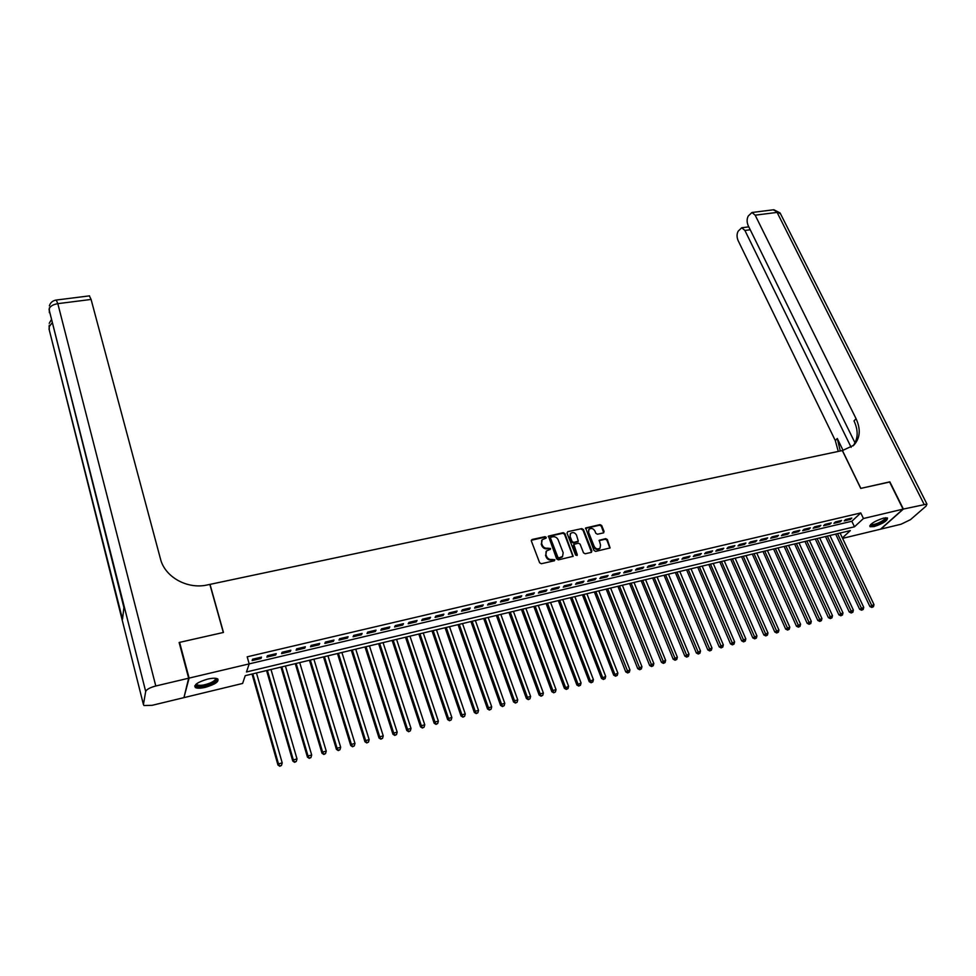 <?xml version="1.0" encoding="UTF-8"?>
<svg xmlns="http://www.w3.org/2000/svg" width="976" height="976" viewBox="0 0 976 976"><rect width="100%" height="100%" fill="white"/><g stroke="black" fill="none" stroke-linecap="round" stroke-linejoin="round"><path stroke-width="1.46" d="M546.206 537.312L545.035 536.666L532.115 539.484L531.347 540.96L539.643 562.786L541.338 563.725L554.319 560.785L554.844 559.736L551.989 559.468C549.537 559.76 547.731 558.76 546.597 556.454L545.901 554.636L546.462 550.964L550.391 549.293L550.501 548.488L547.658 548.207C545.218 548.5 543.425 547.499 542.29 545.206L541.595 543.4L542.131 539.789L546.084 538.105L546.206 537.312M545.852 538.276L544.632 537.251L531.298 540.265M554.478 560.724L553.246 559.663L551.574 560.041L551.989 559.468M550.159 549.464L548.927 548.414L547.255 548.793L547.658 548.207M874.093 526.589L870.043 526.723C869.958 524.014 874.447 521.147 883.5 518.122L887.501 518C887.55 520.72 883.085 523.587 874.093 526.589M205.399 687.311C200.605 688.397 197.25 688.483 195.359 687.543C193.651 684.871 197.75 682.053 207.656 679.101C212.451 678.027 215.769 677.954 217.624 678.881C219.307 681.565 215.232 684.371 205.399 687.311M603.4 532.908L604.095 531.469L601.704 525.539L600.057 524.624L585.649 527.967L593.994 550.476L595.653 551.403L610.098 547.939L607.353 539.557L605.706 538.63L599.24 540.265L600.508 544.998L600.057 548.097C597.788 549.598 595.836 549.049 594.189 546.426L588.589 532.359L589.016 529.334C591.273 527.809 593.225 528.358 594.884 530.968L595.824 533.299L597.471 534.226L603.4 532.908M179.377 643.391L179.596 642.367L223.467 632.448L210.011 584.368L842.337 450.57L860.747 488.403L889.551 481.9L903.068 509.13L880.511 529.199L842.593 538.362M179.596 642.367L189.112 678.1L851.828 521.257L860.771 512.937L247.184 656.824L249.197 663.887L246.477 671.964L854.476 526.784L863.455 518.512L903.068 509.13M860.771 512.937L863.455 518.512M564.909 533.604L563.25 532.676L548.475 536.117L556.674 558.931L558.357 559.87L573.168 556.308L564.909 533.604L564.494 534.189L562.835 533.262L548.256 536.544M567.739 531.688L581.757 528.626L583.416 529.541L591.907 550.94L591.2 552.404L585.185 553.77L583.514 552.843L580.073 544.108L578.414 543.181L573.851 544.388L577.255 554.661L577.133 555.466L575.584 555.039L567.007 533.14L567.739 531.688L581.757 528.626M261.495 657.116L252.589 659.215L252.125 660.581L261.019 658.483L261.495 657.116M276.232 653.652L267.4 655.726L266.912 657.092L275.72 655.006L276.232 653.652M290.848 650.211L282.101 652.273L281.576 653.627L290.311 651.565L290.848 650.211M305.342 646.795L296.667 648.833L296.106 650.199L304.78 648.162L305.342 646.795M319.713 643.404L311.112 645.429L310.527 646.795L319.115 644.77L319.713 643.404M333.975 640.049L325.435 642.062L324.825 643.428L333.341 641.415L333.975 640.049M348.103 636.718L339.636 638.719L339.001 640.085L347.456 638.084L348.103 636.718M362.12 633.412L353.727 635.388L353.068 636.767L361.449 634.79L362.12 633.412M376.028 630.142L367.696 632.106L367.013 633.473L375.321 631.509L376.028 630.142M389.814 626.897L381.555 628.837L380.835 630.215L389.082 628.263L389.814 626.897M403.503 623.664L395.304 625.604L394.56 626.97L402.734 625.043L403.503 623.664M417.069 620.48L408.944 622.383L408.163 623.762L416.276 621.846L417.069 620.48M430.526 617.308L422.462 619.199L421.669 620.577L429.708 618.686L430.526 617.308M443.873 614.16L435.882 616.039L435.052 617.418L443.043 615.539L443.873 614.16M457.122 611.037L449.18 612.904L448.338 614.282L456.256 612.416L457.122 611.037M470.249 607.95L462.38 609.793L461.514 611.183L469.371 609.329L470.249 607.95M483.291 604.876L475.483 606.718L474.58 608.097L482.376 606.255L483.291 604.876M496.211 601.826L488.476 603.656L487.549 605.035L495.283 603.217L496.211 601.826M509.045 598.813L501.359 600.618L500.42 601.997L508.093 600.191L509.045 598.813M521.77 595.811L514.145 597.605L513.181 598.983L520.794 597.19L521.77 595.811M534.397 592.835L526.833 594.616L525.844 595.994L533.396 594.213L534.397 592.835M546.926 589.882L539.423 591.651L538.41 593.03L545.913 591.273L546.926 589.882M559.358 586.954L551.916 588.711L550.879 590.09L558.321 588.345L559.358 586.954M571.692 584.051L564.311 585.795L563.262 587.174L570.631 585.429L571.692 584.051M583.941 581.159L576.609 582.892L575.535 584.282L582.855 582.55L583.941 581.159M596.08 578.304L588.809 580.012L587.723 581.403L594.982 579.695L596.08 578.304M608.133 575.462L600.911 577.17L599.801 578.548L607.011 576.853L608.133 575.462M620.102 572.644L612.928 574.339L611.806 575.718L618.955 574.034L620.102 572.644M631.972 569.85L624.86 571.521L623.713 572.912L630.813 571.241L631.972 569.85M643.757 567.08L636.694 568.74L635.522 570.13L642.574 568.459L643.757 567.08M655.445 564.323L648.442 565.97L647.259 567.361L654.249 565.702L655.445 564.323M667.047 561.59L660.105 563.225L658.898 564.616L665.839 562.969L667.047 561.59M678.576 558.87L671.671 560.492L670.451 561.883L677.344 560.261L678.576 558.87M690.008 556.174L683.151 557.796L681.919 559.187L688.751 557.564L690.008 556.174M701.354 553.502L694.558 555.112L693.302 556.491L700.085 554.893L701.354 553.502M712.614 550.854L705.868 552.44L704.599 553.831L711.333 552.245L712.614 550.854M723.802 548.219L717.104 549.793L715.811 551.184L722.496 549.61L723.802 548.219M734.904 545.608L728.242 547.17L726.937 548.561L733.586 546.987L734.904 545.608M745.92 543.01L739.32 544.559L737.99 545.95L744.578 544.401L745.92 543.01M756.851 540.436L750.3 541.973L748.958 543.364L755.509 541.814L756.851 540.436M767.709 537.874L761.207 539.411L759.853 540.789L766.343 539.264L767.709 537.874M778.494 535.336L772.04 536.861L770.662 538.24L777.116 536.727L778.494 535.336M789.194 532.811L782.789 534.323L781.398 535.714L787.803 534.201L789.194 532.811M799.82 530.31L793.451 531.81L792.061 533.201L798.417 531.7L799.82 530.31M810.373 527.821L804.053 529.309L802.638 530.7L808.945 529.212L810.373 527.821M820.853 525.356L814.57 526.833L813.142 528.223L819.413 526.747L820.853 525.356M831.247 522.904L825.013 524.38L823.573 525.759L829.795 524.295L831.247 522.904M841.58 520.476L835.395 521.928L833.931 523.319L840.104 521.855L841.58 520.476M844.216 520.891L850.352 519.439L851.828 518.061L845.692 519.5L844.216 520.891M184.171 696.681L189.112 678.1M842.386 537.922L850.352 530.578L245.232 675.66L242.621 683.444L184.391 697.523M851.828 521.257L854.476 526.784M261.019 658.483L260.677 657.312M275.72 655.006L275.378 653.847M290.311 651.565L289.97 650.419M304.78 648.162L304.427 647.003M319.115 644.77L318.774 643.635M333.341 641.415L332.987 640.28M347.456 638.084L347.09 636.962M361.449 634.79L361.083 633.656M375.321 631.509L374.955 630.398M389.082 628.263L388.716 627.153M402.734 625.043L402.368 623.932M416.276 621.846L415.91 620.748M429.708 618.686L429.342 617.588M443.043 615.539L442.665 614.441M456.256 612.416L455.877 611.33M469.371 609.329L468.992 608.243M482.376 606.255L481.998 605.181M495.283 603.217L494.893 602.143M508.093 600.191L507.703 599.13M520.794 597.19L520.403 596.129M533.396 594.213L533.006 593.164M545.913 591.273L545.511 590.212M558.321 588.345L557.918 587.296M570.631 585.429L570.228 584.392M582.855 582.55L582.452 581.513M594.982 579.695L594.579 578.658M607.011 576.853L606.608 575.828M618.955 574.034L618.552 573.01M630.813 571.241L630.398 570.216M642.574 568.459L642.159 567.446M654.249 565.702L653.835 564.701M665.839 562.969L665.412 561.969M677.344 560.261L676.917 559.26M688.751 557.564L688.336 556.576M700.085 554.893L699.658 553.904M711.333 552.245L710.906 551.257M722.496 549.61L722.069 548.622M733.586 546.987L733.147 546.011M744.578 544.401L744.151 543.425M755.509 541.814L755.07 540.85M766.343 539.264L765.916 538.301M777.116 536.727L776.676 535.763M787.803 534.201L787.364 533.25M798.417 531.7L797.978 530.749M808.945 529.212L808.506 528.26M819.413 526.747L818.962 525.796M829.795 524.295L829.356 523.356M840.104 521.855L839.665 520.928M850.352 519.439L849.901 518.512M541.717 540.399L541.595 543.4M547.255 548.793C544.815 549.085 543.022 548.085 541.887 545.804L541.204 543.998M546.035 551.562L545.901 554.636M551.574 560.041C549.122 560.334 547.329 559.333 546.194 557.04L545.499 555.222M572.961 556.479L564.494 534.189M551.025 537.166L550.513 538.191L557.857 557.211L559.028 557.869L562.591 556.43L563.164 552.733L558.126 539.752C556.991 537.495 555.21 536.495 552.782 536.776L551.025 537.166M550.537 537.532L550.513 538.191M562.176 557.015L558.614 558.443L557.442 557.784L550.098 538.776M591.529 552.282L582.989 530.139L581.342 529.212M573.729 544.559L573.254 546.121L576.828 555.234L577.255 554.661M576.511 535.08C574.84 532.445 572.863 531.908 570.57 533.469L570.13 536.495L572.082 541.473L573.754 542.4L578.304 541.192L576.511 535.08M570.24 533.933L570.13 536.495M577.999 541.607L573.327 542.985L571.668 542.058L569.716 537.081M588.699 529.761L588.589 532.359M599.898 548.292L599.606 548.671C597.349 550.183 595.397 549.622 593.75 547.011L588.15 532.945M609.878 548.122L606.913 540.131L605.266 539.216L599.008 540.667M603.717 532.786L601.265 526.125L599.63 525.21L585.429 528.382M252.04 674.038L277.965 765.025L278.489 763.891L282.21 762.903L256.468 672.976M252.808 673.843L278.489 763.891L279.783 766.27L281.478 765.428L279.99 765.818M282.21 762.903L281.478 765.428M279.783 766.27L277.965 765.025M215.818 678.332C217.38 679.76 215.598 681.626 210.462 683.944C201.947 686.909 197.115 687.141 195.944 684.652L196.115 684.164M196.493 683.847L197.091 684.847C199.86 685.872 204.155 685.286 209.95 683.102C214.134 681.26 215.94 679.65 215.342 678.283M194.675 686.018L195.127 686.384C198.567 687.641 203.886 686.921 211.084 684.213C215.208 682.431 217.502 680.736 217.953 679.125M885.94 517.744C886.55 519.195 883.963 521.245 878.18 523.868C873.447 525.661 870.885 525.954 870.494 524.722M870.921 524.295L871.08 524.441C872.215 524.929 874.496 524.49 877.924 523.148C882.609 521.062 885.086 519.281 885.33 517.792M869.738 525.857C871.202 526.393 874.008 525.844 878.156 524.21C883.426 521.904 886.489 519.805 887.343 517.914M188.649 678.21L179.133 642.476L223.321 632.485L209.852 584.404L207.315 584.941C187.441 589.589 164.834 577.048 160.479 558.943L91.085 299.437L57.816 303.658L155.794 685.994L188.649 678.21L183.939 697.633L152.134 705.319L143.972 705.538L143.423 704.513L145.692 691.472L49.068 309.502L123.915 607.548L122.512 619.223L48.971 328.79L143.423 704.513M155.794 685.994C149.987 687.555 146.62 689.385 145.692 691.472M89.377 295.874L91.085 299.437M889.624 482.034L860.844 488.378L842.434 450.558L853.707 445.276C860.161 438.273 860.954 429.416 856.074 418.716L755.168 215.184L751.959 212.5L748.287 215.989C746.762 218.856 746.725 222.052 748.177 225.59L855.013 442.848M903.373 509.057L880.803 529.126L901.08 524.222L910.498 519.647L926.065 506.105L926.944 504.092L903.373 509.057L889.844 481.827M851.145 447.325L744.908 230.458L741.723 227.762L738.198 231.141C736.709 233.923 736.685 237.07 738.112 240.56L835.31 440.566L838.274 451.437M840.299 451.01L837.286 438.48L843.093 450.412M852.987 445.934C858.172 438.98 858.514 430.636 854 420.888L856.074 418.716M266.57 670.549L292.763 761.06L293.325 759.926L297.009 758.938L270.999 669.487M267.375 670.353L293.325 759.926L294.581 762.305L296.277 761.451L294.813 761.853M297.009 758.938L296.277 761.451M294.581 762.305L292.763 761.06M280.978 667.096L307.44 757.132L308.026 755.985L311.686 755.009L285.419 666.035M281.82 666.889L308.026 755.985L309.27 758.364L310.966 757.51L309.502 757.913M311.686 755.009L310.966 757.51M309.27 758.364L307.44 757.132M295.277 663.668L321.995 753.24L322.617 752.093L326.24 751.117L299.705 662.606M296.143 663.46L322.617 752.093L323.825 754.46L325.52 753.618L324.069 753.997M326.24 751.117L325.52 753.618M323.825 754.46L321.995 753.24M309.453 660.264L336.427 749.373L337.074 748.226L340.673 747.262L313.894 659.203M310.356 660.057L337.074 748.226L338.257 750.593L339.953 749.739L338.513 750.129M340.673 747.262L339.953 749.739M338.257 750.593L336.427 749.373M323.52 656.897L350.738 745.542L351.409 744.383L354.971 743.431L327.948 655.835M324.447 656.677L351.409 744.383L352.568 746.75L354.264 745.908L352.848 746.286M354.971 743.431L354.264 745.908M352.568 746.75L350.738 745.542M337.464 653.554L364.926 741.748L365.622 740.589L369.16 739.637L341.905 652.493M338.428 653.322L365.622 740.589L366.769 742.943L368.464 742.102L367.049 742.48M369.16 739.637L368.464 742.102M366.769 742.943L364.926 741.748M351.299 650.236L379.005 737.978L379.725 736.819L383.239 735.88L355.74 649.174M352.287 649.992L379.725 736.819L380.847 739.161L382.543 738.32L381.14 738.698M383.239 735.88L382.543 738.32M380.847 739.161L379.005 737.978M365.012 646.942L392.95 734.245L393.706 733.074L397.183 732.146L369.453 645.88M366.037 646.698L393.706 733.074L394.804 735.416L396.5 734.586L395.109 734.952M397.183 732.146L396.5 734.586M394.804 735.416L392.95 734.245M378.627 643.684L406.797 730.536L407.578 729.365L411.03 728.438L383.068 642.623M379.676 643.428L407.578 729.365L408.651 731.707L410.335 730.865L408.956 731.244M411.03 728.438L410.335 730.865M408.651 731.707L406.797 730.536M392.132 640.439L420.522 726.864L421.327 725.693L424.755 724.778L396.573 639.378M393.206 640.183L421.327 725.693L422.376 728.023L424.072 727.193L422.706 727.559M424.755 724.778L424.072 727.193M422.376 728.023L420.522 726.864M405.528 637.23L434.137 723.216L434.967 722.045L438.358 721.13L409.969 636.169M406.626 636.962L434.967 722.045L435.991 724.375L437.687 723.533L436.333 723.899M438.358 721.13L437.687 723.533M435.991 724.375L434.137 723.216M418.814 634.046L447.642 719.593L448.496 718.421L451.864 717.519L423.255 632.985M419.948 633.778L448.496 718.421L449.509 720.752L451.193 719.91L449.851 720.276M451.864 717.519L451.193 719.91M449.509 720.752L447.642 719.593M432.002 630.886L461.038 716.006L461.916 714.835L465.259 713.944L436.443 629.825M433.161 630.606L461.916 714.835L462.905 717.153L464.588 716.323L463.258 716.677M465.259 713.944L464.588 716.323M462.905 717.153L461.038 716.006M445.08 627.751L474.324 712.456L475.227 711.272L478.533 710.382L449.521 626.69M446.264 627.47L475.227 711.272L476.19 713.59L477.874 712.761L476.556 713.114M478.533 710.382L477.874 712.761M476.19 713.59L474.324 712.456M458.049 624.64L487.5 708.93L488.427 707.734L491.709 706.856L462.502 623.579M459.269 624.347L488.427 707.734L489.366 710.052L491.062 709.223L489.745 709.576M491.709 706.856L491.062 709.223M489.366 710.052L487.5 708.93M470.932 621.553L500.578 705.428L501.53 704.233L504.787 703.367L475.373 620.492M472.164 621.261L501.53 704.233L502.445 706.539L504.141 705.721L502.835 706.063M504.787 703.367L504.141 705.721M502.445 706.539L500.578 705.428M483.706 618.491L513.547 701.951L514.523 700.756L517.756 699.902L488.146 617.418M484.962 618.186L514.523 700.756L515.426 703.062L517.109 702.244L515.816 702.586M517.756 699.902L517.109 702.244M515.426 703.062L513.547 701.951M496.381 615.453L526.406 698.511L527.406 697.315L530.615 696.461L500.822 614.38M497.662 615.136L527.406 697.315L528.297 699.609L529.98 698.792L528.687 699.133M530.615 696.461L529.98 698.792M528.297 699.609L526.406 698.511M508.96 612.44L539.167 695.095L540.192 693.899L543.376 693.045L513.4 611.366M510.265 612.123L541.058 696.181L542.741 695.363L541.473 695.705M543.376 693.045L542.741 695.363M541.058 696.181L539.167 695.095M521.44 609.439L551.83 691.703L552.88 690.496L556.039 689.654L525.881 608.377M522.77 609.122L553.721 692.789L555.405 691.972L554.148 692.313M556.039 689.654L555.405 691.972M553.721 692.789L551.83 691.703M533.823 606.474L564.396 688.336L568.593 686.299L538.264 605.413M535.177 606.145L566.287 689.422L567.971 688.605L566.714 688.934M568.593 686.299L567.971 688.605M566.287 689.422L564.396 688.336M546.109 603.522L576.865 684.993L581.062 682.968L550.562 602.46M547.487 603.192L578.756 686.067L580.439 685.262L579.195 685.591M581.062 682.968L580.439 685.262M578.756 686.067L576.865 684.993M558.309 600.606L589.236 681.687L593.42 679.662L562.749 599.532M559.712 600.264L591.127 682.749L592.81 681.943L591.578 682.273M593.42 679.662L592.81 681.943M591.127 682.749L589.236 681.687M570.411 597.702L601.509 678.405L605.693 676.38L574.852 596.629M571.838 597.361L603.4 679.467L605.083 678.649L603.863 678.979M605.693 676.38L605.083 678.649M603.4 679.467L601.509 678.405M582.428 594.823L613.684 675.136L617.869 673.123L586.869 593.75M583.88 594.469L615.588 676.197L617.259 675.392L616.051 675.709M617.869 673.123L617.259 675.392M615.588 676.197L613.684 675.136M594.347 591.956L625.762 671.903L629.947 669.89L598.788 590.895M595.824 591.602L628.141 672.464L627.666 672.952L629.349 672.147L628.141 672.464M629.947 669.89L629.349 672.147M627.666 672.952L625.762 671.903M606.181 589.126L637.755 668.694L641.94 666.681L610.622 588.064M607.67 588.772L640.146 669.255L639.67 669.731L641.342 668.926L640.146 669.255M641.94 666.681L641.342 668.926M639.67 669.731L637.755 668.694M617.93 586.308L649.662 665.51L653.835 663.497L622.371 585.246M619.443 585.942L652.053 666.059L651.565 666.547L653.237 665.742L652.053 666.059M653.835 663.497L653.237 665.742M651.565 666.547L649.662 665.51M629.581 583.514L661.472 662.35L665.644 660.337L634.022 582.452M631.118 583.148L663.875 662.887L663.375 663.375L665.046 662.57L663.875 662.887M665.644 660.337L665.046 662.57M663.375 663.375L661.472 662.35M641.159 580.732L673.184 659.203L677.356 657.214L645.587 579.671M642.708 580.366L675.599 659.739L675.099 660.227L676.771 659.434L675.599 659.739M677.356 657.214L676.771 659.434M675.099 660.227L673.184 659.203M652.639 577.987L684.823 656.092L688.983 654.103L657.08 576.926M654.213 577.609L687.238 656.628L686.726 657.104L688.397 656.311L687.238 656.628M688.983 654.103L688.397 656.311M686.726 657.104L684.823 656.092M664.046 575.254L696.364 653.005L700.524 651.016L668.475 574.193M665.632 574.864L698.792 653.53L698.279 654.018L699.938 653.212L698.792 653.53M700.524 651.016L699.938 653.212M698.279 654.018L696.364 653.005M675.355 572.534L707.82 649.931L711.968 647.954L679.784 571.472M676.966 572.156L710.26 650.455L709.735 650.943L711.394 650.15L710.26 650.455M711.968 647.954L711.394 650.15M709.735 650.943L707.82 649.931M686.592 569.838L719.19 646.893L723.338 644.904L691.02 568.776M688.226 569.447L721.63 647.405L721.105 647.893L722.765 647.1L721.63 647.405M723.338 644.904L722.765 647.1M721.105 647.893L719.19 646.893M697.742 567.166L730.475 643.867L734.623 641.891L702.171 566.104M699.389 566.775L732.927 644.367L732.39 644.855L734.05 644.075L732.927 644.367M734.623 641.891L734.05 644.075M732.39 644.855L730.475 643.867M708.82 564.518L741.675 640.866L745.823 638.902L713.249 563.457M710.479 564.116L744.139 641.366L743.602 641.854L745.261 641.061L744.139 641.366M745.823 638.902L745.261 641.061M743.602 641.854L741.675 640.866M719.812 561.883L752.801 637.889L756.937 635.925L724.229 560.822M721.496 561.481L755.265 638.377L754.716 638.865L756.376 638.084L755.265 638.377M756.937 635.925L756.376 638.084M754.716 638.865L752.801 637.889M730.719 559.26L763.83 634.937L767.966 632.973L735.148 558.199M732.427 558.858L766.319 635.425L765.757 635.913L767.417 635.12L766.319 635.425M767.966 632.973L767.417 635.12M765.757 635.913L763.83 634.937M741.553 556.662L774.785 631.997L778.921 630.045L745.981 555.6M743.273 556.259L777.274 632.485L776.713 632.973L778.372 632.192L777.274 632.485M778.921 630.045L778.372 632.192M776.713 632.973L774.785 631.997M752.313 554.087L785.668 629.093L789.791 627.141L756.729 553.026M754.045 553.673L788.157 629.557L787.595 630.057L789.242 629.276L788.157 629.557M789.791 627.141L789.242 629.276M787.595 630.057L785.668 629.093M763 551.525L796.465 626.202L800.588 624.25L767.404 550.464M764.745 551.111L798.966 626.665L798.392 627.153L800.039 626.372L798.966 626.665M800.588 624.25L800.039 626.372M798.392 627.153L796.465 626.202M773.602 548.988L807.189 623.335L811.3 621.383L778.006 547.926M775.371 548.561L809.69 623.786L809.116 624.274L810.763 623.505L809.69 623.786M811.3 621.383L810.763 623.505M809.116 624.274L807.189 623.335M784.131 546.462L817.827 620.48L821.938 618.54L788.535 545.401M785.912 546.035L820.34 620.931L819.755 621.419L821.402 620.651L820.34 620.931M821.938 618.54L821.402 620.651M819.755 621.419L817.827 620.48M794.586 543.949L828.392 617.649L832.504 615.71L798.99 542.9M796.379 543.522L830.918 618.101L830.32 618.589L831.967 617.82L830.918 618.101M832.504 615.71L831.967 617.82M830.32 618.589L828.392 617.649M804.968 541.46L838.884 614.843L842.983 612.904L809.372 540.411M806.786 541.021L841.41 615.283L840.812 615.771L842.459 615.002L841.41 615.283M842.983 612.904L842.459 615.002M840.812 615.771L838.884 614.843M815.277 538.996L849.291 612.05L853.39 610.122L819.681 537.935M817.107 538.557L851.828 612.489L851.231 612.977L852.865 612.208L851.828 612.489M853.39 610.122L852.865 612.208M851.231 612.977L849.291 612.05M825.513 536.532L859.636 609.28L863.736 607.365L829.917 535.482M827.355 536.092L862.174 609.719L861.564 610.207L863.211 609.439L862.174 609.719M863.736 607.365L863.211 609.439M861.564 610.207L859.636 609.28M835.676 534.104L869.897 606.535L873.996 604.62L840.08 533.042M837.542 533.652L872.446 606.962L871.836 607.45L873.471 606.682L872.446 606.962M873.996 604.62L873.471 606.682M871.836 607.45L869.897 606.535M48.983 326.899L51.984 323.044M49.251 329.925L49.251 325.24M49.068 309.502C49.605 306.562 52.521 304.622 57.816 303.658L56.242 300.047M49.361 312.674L49.337 307.879M837.286 438.48L835.31 440.566M924.016 504.177L777.103 212.402L755.168 215.184M750.227 229.763L744.908 230.458M773.248 209.816L780.519 213.805M196.396 683.932L195.944 684.652M196.774 683.651L197.091 684.847M51.191 319.933L49.251 323.337M89.56 295.85L56.388 300.022C52.765 300.559 50.41 302.523 49.349 305.903M748.799 226.847L741.723 227.762M926.944 504.092L780.105 212.975L773.846 209.742L751.959 212.5"/></g></svg>
